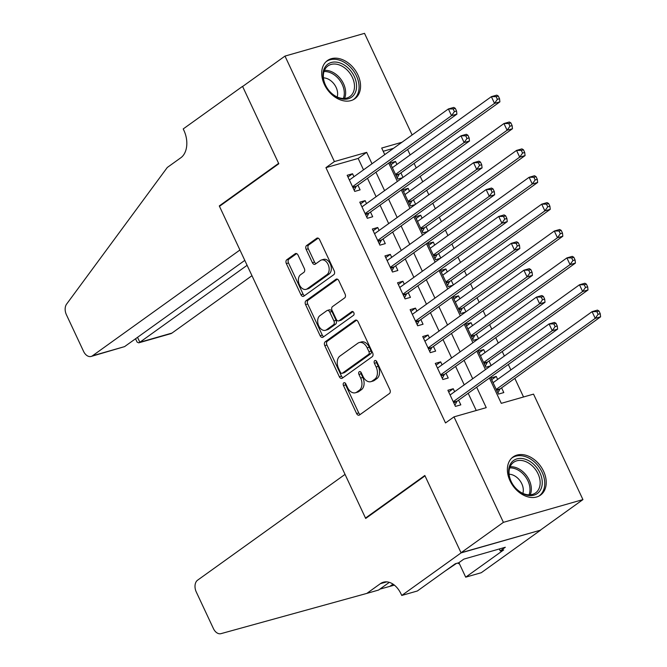<?xml version="1.0" encoding="UTF-8"?>
<svg xmlns="http://www.w3.org/2000/svg" width="667" height="667" viewBox="0 0 667 667"><rect width="100%" height="100%" fill="white"/><g stroke="black" fill="none" stroke-linecap="round" stroke-linejoin="round"><path stroke-width="1" d="M343.772 382.841A2.068 1.384 -106 0 0 343.472 385.526L356.603 413.548A2.96 1.984 -106 0 0 359.079 415.199A2.96 1.984 -106 0 0 359.496 414.999L389.453 393.505A2.96 1.984 -106 0 0 389.878 389.678L376.747 361.647A2.068 1.384 -106 0 0 375.012 360.497A2.068 1.384 -106 0 0 374.721 360.639A2.068 1.384 -106 0 0 374.42 363.323L376.121 366.95A9.463 6.345 -106 0 1 374.746 379.206L372.253 380.999A9.463 6.345 -106 0 1 370.902 381.657A9.463 6.345 -106 0 1 362.973 376.38L361.272 372.753A2.068 1.384 -106 0 0 359.538 371.594A2.068 1.384 -106 0 0 359.246 371.744A2.068 1.384 -106 0 0 358.946 374.42L360.647 378.047A9.463 6.345 -106 0 1 359.271 390.312L356.778 392.104A9.463 6.345 -106 0 1 355.428 392.763A9.463 6.345 -106 0 1 347.499 387.485L345.798 383.858A2.068 1.384 -106 0 0 344.064 382.7A2.068 1.384 -106 0 0 343.772 382.841M345.373 383.2A2.068 1.384 -106 0 0 345.623 384.909L358.746 412.94A2.96 1.984 -106 0 0 360.197 414.499M376.321 360.997A2.068 1.384 -106 0 0 376.572 362.706L378.272 366.333L376.121 366.95M360.847 372.103A2.068 1.384 -106 0 0 361.097 373.812L362.798 377.439L360.647 378.047M357.896 74.862A23.503 16.958 -125.7 0 1 354.827 98.749A23.503 16.958 -125.7 0 1 324.362 84.451A23.503 16.958 -125.7 0 1 327.422 60.564A23.503 16.958 -125.7 0 1 357.896 74.862M543.572 471.244A23.503 16.958 -125.7 0 1 540.503 495.131A23.503 16.958 -125.7 0 1 510.038 480.832A23.503 16.958 -125.7 0 1 513.106 456.937A23.503 16.958 -125.7 0 1 543.572 471.244M298.082 255.178A2.96 1.984 -106 0 0 295.606 253.527A2.96 1.984 -106 0 0 295.189 253.735L286.785 259.763A2.96 1.984 -106 0 0 286.351 263.59L300.934 294.722A2.96 1.984 -106 0 0 303.41 296.373A2.96 1.984 -106 0 0 303.835 296.165L333.783 274.671A2.96 1.984 -106 0 0 334.217 270.844L319.635 239.72A2.96 1.984 -106 0 0 317.159 238.069A2.96 1.984 -106 0 0 316.733 238.269L306.587 245.556A2.96 1.984 -106 0 0 306.153 249.383L312.398 262.706A2.96 1.984 -106 0 0 314.874 264.357A2.96 1.984 -106 0 0 315.291 264.149L320.327 260.539A7.912 5.303 -106 0 1 321.461 259.988A7.912 5.303 -106 0 1 328.439 265.258A7.912 5.303 -106 0 1 326.938 274.654L307.22 288.803A7.912 5.303 -106 0 1 306.086 289.353A7.912 5.303 -106 0 1 299.108 284.084A7.912 5.303 -106 0 1 300.609 274.687L303.894 272.328A2.96 1.984 -106 0 0 304.327 268.501L298.082 255.178M401.751 595.456L461.089 552.885L425.021 475.888L365.691 518.459L345.039 474.387L197.557 580.207A9.038 6.061 -106 0 0 196.248 591.912L213.432 628.597A9.038 6.061 -106 0 0 220.969 633.65L366.825 593.405L380.382 583.675A21.094 14.14 74 0 1 383.4 582.208A21.094 14.14 74 0 1 401.059 593.972L401.751 595.456L417.342 590.995L455.311 563.748L458.746 562.773L463.832 559.121L505.319 547.257L500.233 550.909L503.677 549.925L465.699 577.172L481.282 572.711L540.62 530.14L461.022 552.751L424.829 475.488L365.499 518.059L219.476 206.328L278.806 163.757L242.613 86.493L284.992 56.086L364.524 33.35L412.131 134.967M461.022 552.751L503.402 522.344L453.994 416.867L486.235 407.645L476.663 387.202M363.515 169.843L358.171 158.429L325.93 167.65L445.514 422.945L453.994 416.867M325.93 167.65L334.4 161.564L284.992 56.086M325.213 341.796A2.96 1.984 -106 0 0 324.779 345.631L339.361 376.755A2.96 1.984 -106 0 0 341.837 378.406A2.96 1.984 -106 0 0 342.263 378.197L372.211 356.712A2.96 1.984 -106 0 0 372.645 352.876L358.062 321.752A2.96 1.984 -106 0 0 355.586 320.102A2.96 1.984 -106 0 0 355.161 320.31L325.213 341.796L327.364 341.179A2.96 1.984 -106 0 0 326.93 345.014L341.512 376.138A2.96 1.984 -106 0 0 342.963 377.697M320.152 335.734L305.569 304.611A2.96 1.984 -106 0 1 305.995 300.784L335.951 279.29A2.96 1.984 -106 0 1 336.368 279.081A2.96 1.984 -106 0 1 338.844 280.732L345.089 294.055A2.96 1.984 -106 0 1 344.656 297.891L332.508 306.603A2.96 1.984 -106 0 0 332.083 310.43L336.226 319.268A2.96 1.984 -106 0 0 338.703 320.919A2.96 1.984 -106 0 0 339.119 320.71L351.767 311.639A2.068 1.384 -106 0 1 352.068 311.497A2.068 1.384 -106 0 1 353.894 312.873A2.068 1.384 -106 0 1 353.502 315.333L323.045 337.185A2.96 1.984 -106 0 1 322.628 337.385A2.96 1.984 -106 0 1 320.152 335.734L322.294 335.126L307.72 303.994L305.569 304.611M396.932 164.424L395.539 161.456L390.979 164.732M403.018 177.414L400.892 172.878M409.521 191.296L408.129 188.327L403.568 191.604M415.599 204.285L413.482 199.75M422.111 218.176L420.719 215.208L416.158 218.476M428.189 231.157L426.071 226.622M434.692 245.047L433.308 242.079L428.748 245.348M440.779 258.029L438.653 253.502M447.282 271.919L445.898 268.951L441.337 272.219M453.368 284.909L451.242 280.373M459.871 298.791L458.479 295.823L453.919 299.099M465.958 311.781L463.832 307.245M472.461 325.663L471.069 322.695L466.508 325.971M478.547 338.653L476.421 334.117M485.051 352.535L483.658 349.575L479.098 352.843M491.137 365.524L489.011 360.989M454.644 391.704L453.26 388.736L447.882 390.27L455.436 406.395L460.814 404.861L458.604 400.158M442.063 364.832L440.67 361.864L435.293 363.398L442.846 379.523L448.224 377.989L446.023 373.287M429.473 337.961L428.081 334.992L422.711 336.527L430.257 352.651L435.634 351.117L433.433 346.415M416.883 311.08L415.491 308.112L410.122 309.655L417.675 325.779L423.045 324.237L420.844 319.535M404.294 284.209L402.901 281.241L397.532 282.783L405.086 298.899L410.455 297.365L408.254 292.663M391.704 257.337L390.312 254.369L384.942 255.903L392.496 272.028L397.865 270.494L395.664 265.791M379.114 230.465L377.73 227.497L372.353 229.031L379.907 245.156L385.284 243.622L383.075 238.919M366.525 203.593L365.141 200.625L359.763 202.159L367.317 218.284L372.695 216.75L370.485 212.048M476.246 410.497L468.184 393.288M464.224 384.834L455.594 366.408M451.634 357.962L443.005 339.536M439.044 331.082L430.423 312.665M426.463 304.21L417.834 285.793M413.873 277.339L405.244 258.921M401.284 250.467L392.655 232.049M388.694 223.595L380.065 205.169M376.105 196.715L367.475 178.297M353.944 176.713L352.551 173.754L347.173 175.288L354.727 191.412L360.105 189.87L357.904 185.168M523.537 396.982L514.824 378.372M510.864 369.918L508.321 364.49M504.36 356.036L502.234 351.501M498.274 343.046L495.731 337.619M491.771 329.165L489.645 324.629M485.684 316.175L483.141 310.747M479.181 302.293L477.055 297.757M473.095 289.303L470.552 283.867M466.592 275.413L464.474 270.885M460.513 262.431L457.962 256.995M454.002 248.541L451.884 244.014M447.924 235.559L445.381 230.123M441.421 221.669L439.295 217.134M435.334 208.679L432.791 203.252M428.831 194.797L426.705 190.262M422.745 181.808L420.202 176.38M416.241 167.926L414.115 163.39M410.155 154.936L407.612 149.5M393.513 148.324L383.208 151.276M497.64 379.415L496.248 376.446L490.87 377.981L498.424 394.105L503.802 392.571L501.601 387.869M490.687 365.841L485.843 367.234L478.289 351.109L483.658 349.575M478.097 338.969L473.253 340.362L465.699 324.237L471.069 322.695M465.508 312.098L460.664 313.482L453.11 297.357L458.479 295.823M452.926 285.226L448.074 286.61L440.52 270.485L445.898 268.951M440.337 258.354L435.484 259.738L427.931 243.613L433.308 242.079M427.747 231.482L422.895 232.866L415.341 216.742L420.719 215.208M415.157 204.602L410.305 205.995L402.76 189.87L408.129 188.327M402.568 177.73L397.724 179.115L390.17 162.998L395.539 161.456M365.499 518.059L366.75 517.7M540.553 530.007L582.933 499.6L503.402 522.344M489.428 378.039L501.284 403.343L533.525 394.122L582.933 499.6M401.984 142.246L381.691 148.049L384.767 154.602M388.728 163.056L397.349 181.474M401.309 189.928L409.938 208.346M413.899 216.8L422.528 235.218M426.488 243.672L435.117 262.098M439.078 270.552L447.707 288.969M451.667 297.424L460.297 315.841M464.257 324.295L472.886 342.713M476.847 351.167L485.468 369.585M371.994 163.765L366.65 152.351L334.4 161.564M472.703 378.748L464.074 360.33M460.113 351.876L451.484 333.458M447.524 325.004L438.894 306.587M434.934 298.132L426.305 279.715M422.344 271.261L413.723 252.835M409.763 244.38L401.134 225.963M397.173 217.509L388.544 199.091M384.584 190.637L375.955 172.219M358.171 158.429L366.65 152.351M496.248 376.446L491.687 379.715M453.26 388.736L448.699 392.004M440.67 361.864L436.11 365.132M428.081 334.992L423.52 338.261M415.491 308.112L410.93 311.389M402.901 281.241L398.341 284.517M390.312 254.369L385.751 257.645M377.73 227.497L373.17 230.765M365.141 200.625L360.58 203.894M352.551 173.754L347.991 177.022M355.428 392.763L357.579 392.146A9.463 6.345 -106 0 0 358.929 391.487L356.778 392.104M362.798 377.439A9.463 6.345 -106 0 1 361.422 389.695L358.929 391.487M370.902 381.657L373.053 381.04A9.463 6.345 -106 0 0 374.404 380.382L372.253 380.999M378.272 366.333A9.463 6.345 -106 0 1 376.897 378.598L374.404 380.382M356.612 320.193L327.364 341.179M340.337 372.186A2.068 1.384 -106 0 0 342.063 373.337A2.068 1.384 -106 0 0 342.363 373.195L368.651 354.327A2.068 1.384 -106 0 0 368.951 351.651L367.158 347.824A9.463 6.345 -106 0 0 359.238 342.546A9.463 6.345 -106 0 0 357.879 343.205L339.912 356.095A9.463 6.345 -106 0 0 338.544 368.359L340.337 372.186M342.063 373.337L344.214 372.72A2.068 1.384 -106 0 0 344.514 372.578L342.363 373.195M359.238 342.546L361.381 341.929A9.463 6.345 -106 0 1 369.31 347.207L371.102 351.034A2.068 1.384 -106 0 1 370.802 353.718L344.514 372.578M337.394 279.181L308.146 300.167A2.96 1.984 -106 0 0 307.72 303.994M338.703 320.919L340.845 320.302A2.96 1.984 -106 0 0 341.271 320.102L353.001 311.681M319.91 315.649A7.912 5.303 -106 0 0 318.401 325.046A7.912 5.303 -106 0 0 325.388 330.307A7.912 5.303 -106 0 0 326.522 329.756L333.467 324.771A2.96 1.984 -106 0 0 333.892 320.944L329.756 312.106A2.96 1.984 -106 0 0 327.28 310.455A2.96 1.984 -106 0 0 326.855 310.664L319.91 315.649M325.388 330.307L327.539 329.69A7.912 5.303 -106 0 0 328.664 329.139L326.522 329.756M327.28 310.455L329.423 309.838A2.96 1.984 -106 0 1 331.908 311.489L336.043 320.327A2.96 1.984 -106 0 1 335.618 324.162L328.664 329.139M322.294 335.126A2.96 1.984 -106 0 0 323.745 336.677M306.086 289.353L308.237 288.736A7.912 5.303 -106 0 0 309.371 288.186L307.22 288.803M321.461 259.988L323.612 259.371A7.912 5.303 -106 0 1 330.59 264.641A7.912 5.303 -106 0 1 329.089 274.037L309.371 288.186M318.184 238.161L308.729 244.939A2.96 1.984 -106 0 0 308.304 248.774L314.541 262.089A2.96 1.984 -106 0 0 315.991 263.648M296.632 253.618L288.928 259.146A2.96 1.984 -106 0 0 288.503 262.981L303.085 294.105A2.96 1.984 -106 0 0 304.536 295.664M497.899 392.971L499.7 389.486A3.01 2.018 74 0 1 500.242 388.836L600.6 316.833L595.222 318.367L592.079 311.656L493.08 382.683M496.223 389.403L595.222 318.367L598.099 314.315L600.242 313.698L598.983 311.014L596.84 311.622L598.099 314.315M596.84 311.622L592.079 311.656L597.449 310.113L598.983 311.014M600.242 313.698L600.6 316.833M453.477 402.209L457.254 401.134L557.604 329.123L552.234 330.665L453.235 401.692M555.102 326.605L552.234 330.665L549.083 323.945L554.46 322.411L555.995 323.303L553.843 323.92L555.102 326.605L557.253 325.988L555.995 323.303M450.083 394.972L549.083 323.945L553.843 323.92M457.254 401.134A3.01 2.018 -106 0 0 456.712 401.776L454.902 405.261M557.604 329.123L557.253 325.988M533.767 464.349A20.335 14.674 -125.7 0 1 540.062 490.645A20.335 14.674 -125.7 0 1 517.133 489.67A20.335 14.674 -125.7 0 1 510.839 463.373A20.335 14.674 -125.7 0 1 533.767 464.349M516.9 489.345A18.834 13.59 54.3 0 0 535.576 492.921A18.834 13.59 54.3 0 0 532.299 465.891A18.834 13.59 54.3 0 0 513.623 462.314A18.834 13.59 54.3 0 0 516.9 489.345M522.853 493.363A13.407 9.671 54.3 0 0 517.709 478.147A13.407 9.671 54.3 0 0 509.121 474.229M539.061 495.981L538.861 496.123A23.353 16.85 54.3 0 0 539.061 495.981A23.353 16.85 54.3 0 0 535.001 462.473A23.353 16.85 54.3 0 0 511.839 458.037A23.353 16.85 54.3 0 0 511.622 458.196L511.839 458.037M348.082 67.967A20.335 14.674 -125.7 0 1 354.385 94.264A20.335 14.674 -125.7 0 1 331.449 93.288A20.335 14.674 -125.7 0 1 325.154 66.992A20.335 14.674 -125.7 0 1 348.082 67.967M331.224 92.963A18.834 13.59 54.3 0 0 349.9 96.54A18.834 13.59 54.3 0 0 346.623 69.51A18.834 13.59 54.3 0 0 327.947 65.933A18.834 13.59 54.3 0 0 331.224 92.963M337.168 96.982A13.407 9.671 54.3 0 0 332.033 81.766A13.407 9.671 54.3 0 0 323.445 77.847M353.385 99.6L353.185 99.75A23.353 16.85 54.3 0 0 353.385 99.6A23.353 16.85 54.3 0 0 349.316 66.091A23.353 16.85 54.3 0 0 326.155 61.656A23.353 16.85 54.3 0 0 325.938 61.814M445.222 570.994L456.445 563.432M366.825 593.405L378.589 590.045L389.32 582.349M379.857 589.136L394.38 585.126M461.089 552.885L540.62 530.14M458.904 562.656L465.699 577.172M457.529 563.115A21.094 14.14 74 0 1 459.538 564.007M499.325 548.974L500.233 550.909M124.579 346.623L91.154 356.445A9.038 6.061 -106 0 1 83.583 351.401L66.4 314.716A9.038 6.061 -106 0 1 66.6 304.119L167.292 167.467L180.857 157.737A21.094 14.14 -106 0 0 183.909 130.407L183.217 128.931L242.555 86.36L278.614 163.357L219.285 205.928L239.928 250L92.446 355.811L124.579 346.623L244.789 260.38M242.971 86.243L242.555 86.36M220.535 205.569L219.285 205.928M247.098 265.308L139.845 342.263L171.978 333.075A9.038 6.061 74 0 1 170.685 333.7L138.728 342.838L139.845 342.263L137.535 337.335M251.968 275.688L171.978 333.075M91.154 356.445A9.038 6.061 -106 0 0 92.446 355.811M135.534 338.761L137.094 342.096L138.728 342.838M485.309 366.1L487.11 362.615A3.01 2.018 74 0 1 487.652 361.964L588.011 289.962L582.633 291.496L579.49 284.776L480.49 355.811M483.633 362.531L582.633 291.496L585.509 287.444L587.66 286.827L586.401 284.142L584.25 284.751L585.509 287.444M584.25 284.751L579.49 284.776L584.859 283.242L586.401 284.142M587.66 286.827L588.011 289.962M472.72 339.228L474.52 335.743A3.01 2.018 74 0 1 475.062 335.092L575.421 263.09L570.043 264.624L566.9 257.904L467.901 328.939M471.044 335.659L570.043 264.624L572.92 260.564L575.071 259.955L573.812 257.262L571.661 257.879L572.92 260.564M571.661 257.879L566.9 257.904L572.278 256.37L573.812 257.262M575.071 259.955L575.421 263.09M460.13 312.356L461.931 308.863A3.01 2.018 74 0 1 462.473 308.221L562.831 236.218L557.462 237.752L554.31 231.032L455.311 302.068M458.462 308.779L557.462 237.752L560.33 233.692L562.481 233.083L561.222 230.39L559.071 231.007L560.33 233.692M559.071 231.007L554.31 231.032L559.688 229.498L561.222 230.39M562.481 233.083L562.831 236.218M447.54 285.476L449.35 281.991A3.01 2.018 74 0 1 449.892 281.349L550.242 209.338L544.872 210.88L541.721 204.16L442.721 275.188M445.873 281.908L544.872 210.88L547.74 206.82L549.891 206.203L548.633 203.518L546.481 204.135L547.74 206.82M546.481 204.135L541.721 204.16L547.098 202.626L548.633 203.518M549.891 206.203L550.242 209.338M440.887 375.338L444.664 374.254L545.022 302.251L539.645 303.793L440.645 374.821M542.521 299.733L539.645 303.793L536.501 297.073L541.871 295.531L543.405 296.431L541.262 297.048L542.521 299.733L544.664 299.116L543.405 296.431M437.502 368.101L536.501 297.073L541.262 297.048M444.664 374.254A3.01 2.018 -106 0 0 444.122 374.904L442.321 378.389M545.022 302.251L544.664 299.116M428.297 348.466L432.074 347.382L532.433 275.379L527.055 276.913L428.056 347.949M529.932 272.861L527.055 276.913L523.912 270.202L529.281 268.659L530.824 269.56L528.673 270.168L529.932 272.861L532.074 272.244L530.824 269.56M424.912 341.229L523.912 270.202L528.673 270.168M432.074 347.382A3.01 2.018 -106 0 0 431.532 348.032L429.731 351.517M532.433 275.379L532.074 272.244M415.708 321.594L419.485 320.51L519.843 248.508L514.465 250.042L415.466 321.077M517.342 245.99L514.465 250.042L511.322 243.322L516.692 241.787L518.234 242.68L516.083 243.297L517.342 245.99L519.493 245.373L518.234 242.68M412.323 314.357L511.322 243.322L516.083 243.297M419.485 320.51A3.01 2.018 -106 0 0 418.943 321.161L417.142 324.646M519.843 248.508L519.493 245.373M403.118 294.714L406.895 293.638L507.253 221.636L501.884 223.17L402.876 294.197M504.752 219.109L501.884 223.17L498.733 216.45L504.11 214.916L505.644 215.808L503.493 216.425L504.752 219.109L506.903 218.501L505.644 215.808M399.733 287.485L498.733 216.45L503.493 216.425M406.895 293.638A3.01 2.018 -106 0 0 406.353 294.289L404.552 297.774M507.253 221.636L506.903 218.501M434.951 258.604L436.76 255.119A3.01 2.018 74 0 1 437.302 254.469L537.652 182.466L532.283 184.009L529.131 177.289L430.132 248.316M433.283 255.036L532.283 184.009L535.151 179.948L537.302 179.331L536.043 176.647L533.892 177.264L535.151 179.948M533.892 177.264L529.131 177.289L534.509 175.746L536.043 176.647M537.302 179.331L537.652 182.466M390.537 267.842L394.314 266.767L494.664 194.764L489.295 196.298L390.295 267.325M492.163 192.238L489.295 196.298L486.143 189.578L491.521 188.044L493.055 188.936L490.904 189.553L492.163 192.238L494.314 191.621L493.055 188.936M387.143 260.605L486.143 189.578L490.904 189.553M394.314 266.767A3.01 2.018 -106 0 0 393.772 267.409L391.963 270.894M494.664 194.764L494.314 191.621M422.369 231.732L424.17 228.247A3.01 2.018 74 0 1 424.712 227.597L525.071 155.594L519.693 157.129L516.55 150.417L417.55 221.444M420.694 228.164L519.693 157.129L522.569 153.076L524.712 152.46L523.453 149.775L521.311 150.383L522.569 153.076M521.311 150.383L516.55 150.417L521.919 148.874L523.453 149.775M524.712 152.46L525.071 155.594M377.947 240.97L381.724 239.887L482.074 167.884L476.705 169.426L377.705 240.453M479.573 165.366L476.705 169.426L473.553 162.706L478.931 161.172L480.465 162.064L478.314 162.681L479.573 165.366L481.724 164.749L480.465 162.064M374.554 233.733L473.553 162.706L478.314 162.681M381.724 239.887A3.01 2.018 -106 0 0 381.182 240.537L379.373 244.022M482.074 167.884L481.724 164.749M409.78 204.861L411.581 201.376A3.01 2.018 74 0 1 412.123 200.725L512.481 128.723L507.103 130.257L503.96 123.537L404.961 194.572M408.104 201.292L507.103 130.257L509.98 126.205L512.123 125.588L510.872 122.895L508.721 123.512L509.98 126.205M508.721 123.512L503.96 123.537L509.33 122.003L510.872 122.895M512.123 125.588L512.481 128.723M365.358 214.099L369.134 213.015L469.493 141.012L464.115 142.546L365.116 213.582M466.983 138.494L464.115 142.546L460.972 135.835L466.341 134.292L467.875 135.193L465.724 135.801L466.983 138.494L469.134 137.877L467.875 135.193M361.964 206.862L460.972 135.835L465.724 135.801M369.134 213.015A3.01 2.018 -106 0 0 368.593 213.665L366.792 217.15M469.493 141.012L469.134 137.877M397.19 177.989L398.991 174.504A3.01 2.018 74 0 1 399.533 173.854L499.891 101.851L494.514 103.385L491.371 96.665L392.371 167.7M395.514 174.412L494.514 103.385L497.39 99.325L499.541 98.716L498.282 96.023L496.131 96.64L497.39 99.325M496.131 96.64L491.371 96.665L496.74 95.131L498.282 96.023M499.541 98.716L499.891 101.851M352.768 187.227L356.545 186.143L456.903 114.14L451.526 115.674L352.526 186.71M454.402 111.622L451.526 115.674L448.382 108.954L453.752 107.42L455.286 108.321L453.143 108.929L454.402 111.622L456.545 111.005L455.286 108.321M349.383 179.99L448.382 108.954L453.143 108.929M356.545 186.143A3.01 2.018 -106 0 0 356.003 186.793L354.202 190.278M456.903 114.14L456.545 111.005M345.623 384.909L343.472 385.526M376.572 362.706L374.42 363.323M361.097 373.812L358.946 374.42M361.422 389.695L359.271 390.312M376.897 378.598L374.746 379.206M358.746 412.94L356.603 413.548M356.053 320.052L355.161 320.31M341.512 376.138L339.361 376.755M326.93 345.014L324.779 345.631M370.802 353.718L368.651 354.327M371.102 351.034L368.951 351.651M369.31 347.207L367.158 347.824M308.146 300.167L305.995 300.784M336.835 279.039L335.951 279.29M341.271 320.102L339.119 320.71M352.393 311.464L351.767 311.639M335.618 324.162L333.467 324.771M336.043 320.327L333.892 320.944M331.908 311.489L329.756 312.106M329.089 274.037L326.938 274.654M314.541 262.089L312.398 262.706M308.304 248.774L306.153 249.383M308.729 244.939L306.587 245.556M317.625 238.019L316.733 238.269M303.085 294.105L300.934 294.722M288.503 262.981L286.351 263.59M288.928 259.146L286.785 259.763M296.073 253.477L295.189 253.735M499.7 389.486L496.673 390.353M500.242 388.836L496.465 389.92M453.677 402.643L456.712 401.776M510.122 466.767A18.834 13.59 -125.7 0 1 523.47 472.228A18.834 13.59 -125.7 0 1 530.248 494.806M529.023 494.847A18.217 13.14 54.3 0 0 522.378 473.22A18.217 13.14 54.3 0 0 509.696 467.909M324.445 70.385A18.834 13.59 -125.7 0 1 337.794 75.846A18.834 13.59 -125.7 0 1 344.564 98.424M343.338 98.466A18.217 13.14 54.3 0 0 336.702 76.838A18.217 13.14 54.3 0 0 324.02 71.536M386.735 581.866L380.382 583.675M389.862 586.368L393.005 584.117M487.11 362.615L484.084 363.482M487.652 361.964L483.875 363.048M474.52 335.743L471.494 336.61M475.062 335.092L471.286 336.168M461.931 308.863L458.904 309.73M462.473 308.221L458.704 309.296M449.35 281.991L446.315 282.858M449.892 281.349L446.115 282.424M441.087 375.771L444.122 374.904M428.506 348.899L431.532 348.032M415.916 322.028L418.943 321.161M403.327 295.156L406.353 294.289M436.76 255.119L433.725 255.986M437.302 254.469L433.525 255.553M390.737 268.276L393.772 267.409M424.17 228.247L421.135 229.115M424.712 227.597L420.935 228.681M378.147 241.404L381.182 240.537M411.581 201.376L408.554 202.243M412.123 200.725L408.346 201.801M365.558 214.532L368.593 213.665M398.991 174.504L395.965 175.363M399.533 173.854L395.756 174.929M352.976 187.66L356.003 186.793"/></g></svg>

